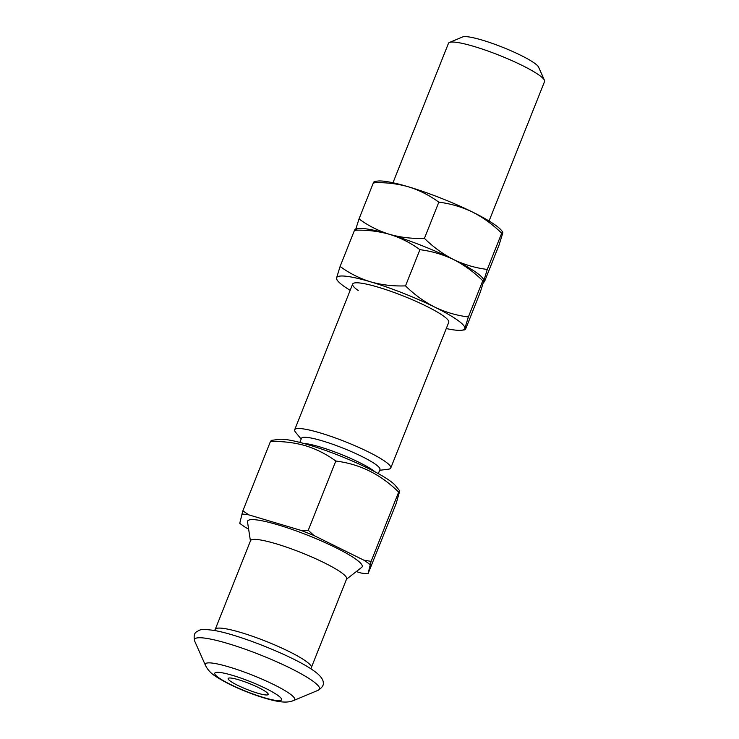 <?xml version="1.0" encoding="UTF-8"?>
<svg xmlns="http://www.w3.org/2000/svg" width="739" height="739" viewBox="0 0 739 739"><rect width="100%" height="100%" fill="white"/><g stroke="black" fill="none" stroke-linecap="round" stroke-linejoin="round"><path stroke-width="1.11" d="M257.588 693.154A21.542 3.178 -158.3 0 0 268.192 694.448A21.542 3.178 -158.3 0 0 258.992 687.806A21.542 3.178 -158.3 0 0 238.752 679.806A21.542 3.178 -158.3 0 0 228.148 678.513A21.542 3.178 -158.3 0 0 237.348 685.164A21.542 3.178 -158.3 0 0 257.588 693.154M299.849 442.402L301.475 438.31A42.225 6.235 21.7 0 1 332.319 444.121A42.225 6.235 21.7 0 1 375.412 464.24A42.225 6.235 21.7 0 1 379.948 469.542L378.322 473.634M301.179 439.077L295.582 432.26A51.712 7.639 21.7 0 1 294.676 429.775A51.712 7.639 21.7 0 1 332.439 436.897A51.712 7.639 21.7 0 1 385.204 461.524A51.712 7.639 21.7 0 1 390.765 468.018A51.712 7.639 21.7 0 1 388.4 469.2L379.652 470.3M392.972 182.764L448.471 43.305A51.712 7.639 21.7 0 1 449.432 42.465A51.712 7.639 21.7 0 1 489.791 51.693A51.712 7.639 21.7 0 1 538.999 75.055A51.712 7.639 21.7 0 1 544.44 80.274A51.712 7.639 21.7 0 1 544.56 81.539L489.061 221.007M449.432 42.465L462.632 36.95A41.366 6.106 21.7 0 1 494.918 44.331A41.366 6.106 21.7 0 1 534.279 63.018A41.366 6.106 21.7 0 1 538.639 67.194L544.44 80.274M279.314 439.354A64.635 9.542 21.7 0 1 308.154 444.721A64.635 9.542 21.7 0 1 395.337 485.523L399.753 490.899L398.663 492.119C380.724 474.364 359.773 464 335.811 461.044C326.527 454.226 316.384 449.1 305.355 445.672C294.076 442.504 282.418 441.146 270.4 441.608L271.407 440.361L279.314 439.354M341.076 572.392A51.712 7.639 21.7 0 1 346.637 578.886L311.341 667.585A51.712 7.639 21.7 0 0 305.78 661.091A51.712 7.639 21.7 0 0 253.024 636.464A51.712 7.639 21.7 0 0 215.252 629.351L250.549 540.652A51.712 7.639 21.7 0 1 288.321 547.765A51.712 7.639 21.7 0 1 341.076 572.392M250.429 540.957L247.528 521.946A61.66 9.108 21.7 0 1 290.233 528.782A61.66 9.108 21.7 0 1 355.561 558.989A61.66 9.108 21.7 0 1 361.685 567.376L346.517 579.191M248.609 528.995L245.967 527.692A75.84 11.205 -158.3 0 1 239.75 523.295L242.845 510.861L270.4 441.608M242.845 510.861L248.794 514.861L300.708 530.297L308.255 530.297L313.936 535.507L363.828 560.162L371.107 561.372L368.013 573.806L396.104 503.749L399.753 490.899M368.013 573.806A75.84 11.205 -158.3 0 1 361.002 573.002L356.272 571.589M371.107 561.372L398.663 492.119M308.255 530.297L335.811 461.044M370.045 564.568A75.84 11.205 -158.3 0 0 363.828 560.162M313.936 535.507A75.84 11.205 -158.3 0 0 300.708 530.297M248.794 514.861A75.84 11.205 -158.3 0 0 241.782 514.058M350.175 290.316A68.949 10.18 21.7 0 1 337.852 281.005A68.949 10.18 21.7 0 1 336.578 277.919A68.949 10.18 21.7 0 1 370.562 281.827A68.949 10.18 21.7 0 1 434.689 307.082A68.949 10.18 21.7 0 1 457.349 320.015A68.949 10.18 21.7 0 1 464.84 328.43A68.949 10.18 21.7 0 1 461.607 330.25A68.949 10.18 21.7 0 1 446.264 328.55M337.852 281.005L336.457 279.296L336.578 277.919L340.106 266.446C349.261 273.199 359.413 278.326 370.562 281.827C381.693 284.977 393.342 286.326 405.517 285.882C414.339 294.575 424.066 301.641 434.689 307.082C445.46 312.227 456.684 315.516 468.369 316.957L482.77 280.755C473.948 272.072 464.221 265.005 453.598 259.565A68.949 10.18 21.7 0 1 482.465 277.836L483.86 279.536L483.749 280.912C484.119 279.083 483.796 279.037 482.77 280.755M390.765 468.018L448.749 322.296A51.712 7.639 -158.3 0 0 443.188 315.802A51.712 7.639 -158.3 0 0 390.432 291.175A51.712 7.639 -158.3 0 0 352.66 284.062A51.712 7.639 -158.3 0 0 358.221 290.547M355.514 228.988L358.711 228.591A68.949 10.18 21.7 0 1 389.471 234.309A68.949 10.18 21.7 0 1 453.598 259.565C442.827 254.419 431.604 251.131 419.918 249.69C410.644 242.872 400.492 237.746 389.471 234.309C378.183 231.141 366.535 229.792 354.508 230.245C355.533 228.536 355.856 228.582 355.487 230.402M340.106 266.446L354.508 230.245M468.369 316.957L464.84 328.43C464.462 330.259 464.785 330.315 465.81 328.587L480.211 292.395L483.38 282.372M464.84 328.43L464.803 329.843L461.607 330.25M405.517 285.882L419.918 249.69M355.533 230.226A68.949 10.18 21.7 0 1 389.471 234.309A68.949 10.18 21.7 0 1 453.598 259.565A68.949 10.18 21.7 0 1 476.258 272.497A68.949 10.18 21.7 0 1 483.592 279.628M355.847 228.951L359.015 218.929C368.17 225.681 378.322 230.808 389.471 234.309C400.603 237.459 412.251 238.817 424.426 238.374C433.248 247.057 442.975 254.124 453.598 259.565C464.369 264.71 475.593 267.998 487.278 269.439L501.679 233.238C492.858 224.554 483.13 217.488 472.507 212.047A68.949 10.18 21.7 0 1 501.375 230.319L502.769 232.018L502.659 233.404C503.028 231.566 502.705 231.519 501.679 233.238M374.424 181.471L377.62 181.073A68.949 10.18 21.7 0 1 408.381 186.791A68.949 10.18 21.7 0 1 472.507 212.047C461.736 206.902 450.513 203.613 438.827 202.172C429.553 195.355 419.401 190.228 408.381 186.791C397.092 183.623 385.444 182.274 373.417 182.727C374.442 181.018 374.765 181.064 374.396 182.884M359.015 218.929L373.417 182.727M487.278 269.439L483.749 280.912C483.371 282.741 483.694 282.797 484.719 281.079L499.121 244.877L502.659 233.404M424.426 238.374L438.827 202.172M303.443 443.363A42.225 6.235 21.7 0 1 338.12 453.21A42.225 6.235 21.7 0 1 373.001 470.3A42.225 6.235 21.7 0 1 375.052 471.861M312.274 680.693A67.267 9.93 21.7 0 1 318.26 690.235C322.398 687.464 324.042 684.748 323.174 682.097C323.368 680.841 321.77 676.305 313.816 670.809C295.018 656.953 238.263 634.127 213.303 630.312C199.899 628.621 200.435 629.757 196.685 631.762C194.237 633.092 193.563 636.187 194.662 641.055A67.267 9.93 21.7 0 1 239.103 647.096A67.267 9.93 21.7 0 1 312.274 680.693M293.854 700.424C287.406 703.177 279.139 702.807 260.1 696.674C241.902 690.605 226.864 683.686 214.975 675.926C210.56 672.961 207.373 669.395 205.396 665.229A48.137 7.113 21.7 0 1 237.201 669.552A48.137 7.113 21.7 0 1 289.568 693.598A48.137 7.113 21.7 0 1 293.854 700.424L318.26 690.235M277.707 695.26A35.952 5.312 21.7 0 1 263.888 697.616A35.952 5.312 21.7 0 1 218.633 677.7A35.952 5.312 21.7 0 1 232.452 675.344A35.952 5.312 21.7 0 1 277.707 695.26M214.606 630.543L215.252 629.351M205.396 665.229L194.662 641.055M310.999 668.897L311.341 667.585M294.676 429.775L352.66 284.062"/></g></svg>
